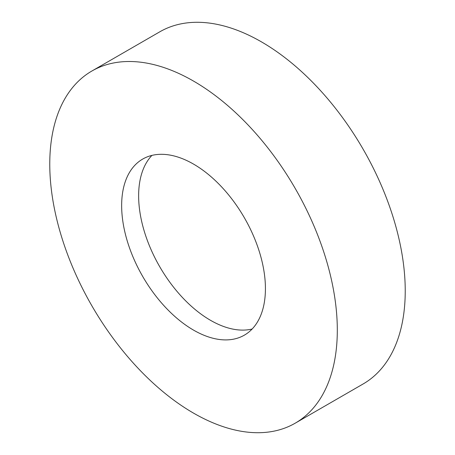 <?xml version="1.0" encoding="UTF-8"?>
<svg xmlns="http://www.w3.org/2000/svg" width="455" height="455" viewBox="0 0 455 455"><rect width="100%" height="100%" fill="white"/><g stroke="black" fill="none" stroke-linecap="round" stroke-linejoin="round"><path stroke-width="0.68" d="M193.54 81.092A203.322 117.39 60 0 1 326.366 260.266A203.322 117.39 60 0 1 295.198 423.19A203.322 117.39 60 0 1 193.54 413.123A203.322 117.39 60 0 1 60.708 233.95A203.322 117.39 60 0 1 91.876 71.025A203.322 117.39 60 0 1 193.54 81.092M91.876 71.025L159.802 31.81A203.322 117.39 60 0 1 261.46 41.877A203.322 117.39 60 0 1 394.292 221.05A203.322 117.39 60 0 1 363.124 383.974L295.198 423.19M252.144 329.01A101.664 58.695 60 0 1 210.517 320.309A101.664 58.695 60 0 1 146.646 238.505A101.664 58.695 60 0 1 151.913 155.4M193.54 330.114A101.664 58.695 60 0 1 127.121 240.53A101.664 58.695 60 0 1 142.705 159.068A101.664 58.695 60 0 1 193.54 164.101A101.664 58.695 60 0 1 259.953 253.685A101.664 58.695 60 0 1 244.369 335.147A101.664 58.695 60 0 1 193.54 330.114"/></g></svg>
